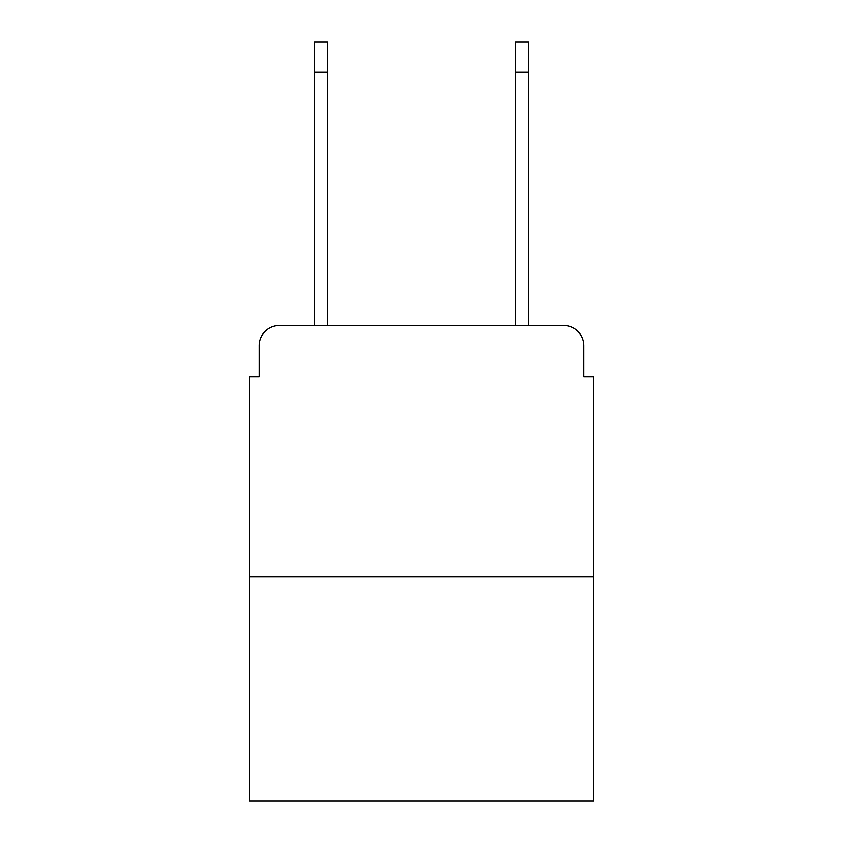 <?xml version="1.0" encoding="UTF-8"?>
<svg xmlns="http://www.w3.org/2000/svg" width="843" height="843" viewBox="0 0 843 843"><rect width="100%" height="100%" fill="white"/><g stroke="black" fill="none" stroke-linecap="round" stroke-linejoin="round"><path stroke-width="1.26" d="M259.212 345.63L259.212 376.779L259.212 345.63A20.095 20.095 0 0 1 279.307 325.535L314.481 325.535L314.481 42.15L327.537 42.15L327.537 325.535L343.122 325.535M593.841 576.76L249.159 576.76L249.159 800.85L593.841 800.85L593.841 376.779L583.788 376.779L583.788 345.63A20.095 20.095 0 0 0 563.693 325.535L279.307 325.535M249.159 576.76L249.159 376.779L259.212 376.779M499.878 325.535L515.463 325.535L515.463 42.15L528.519 42.15L528.519 72.298L515.463 72.298M528.519 72.298L528.519 325.535L563.693 325.535M583.788 376.779L583.788 345.63M314.481 72.298L327.537 72.298"/></g></svg>
